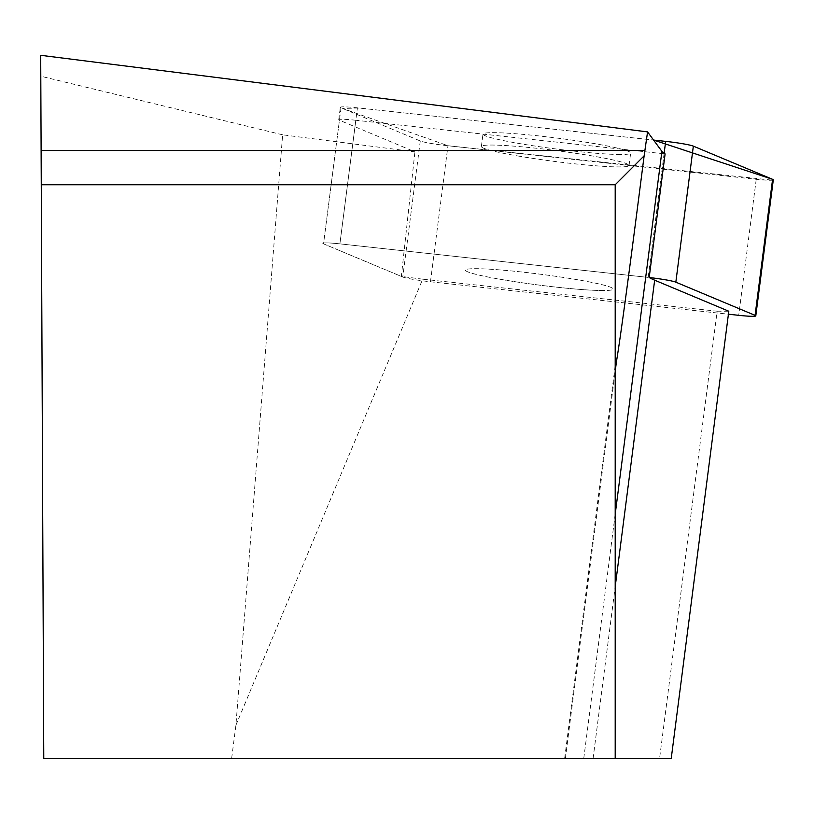<?xml version="1.0" encoding="UTF-8"?>
<svg xmlns="http://www.w3.org/2000/svg" width="814" height="814" viewBox="0 0 814 814"><rect width="100%" height="100%" fill="white"/><g stroke="black" fill="none" stroke-linecap="round" stroke-linejoin="round"><path stroke-width="0.61" stroke-dasharray="4.07 3.05" d="M602.869 290.547A74.44 5.474 7.3 0 1 519.495 282.377A74.44 5.474 7.3 0 1 465.466 270.095A74.44 5.474 7.3 0 1 540.008 274.165A74.44 5.474 7.3 0 1 613.146 289.102A74.44 5.474 7.3 0 1 602.869 290.547M665.099 153.917A22.924 1.689 -172.7 0 0 664.071 153.805L648.158 277.411A22.924 1.689 7.3 0 1 649.185 277.523A22.924 1.689 -172.7 0 0 648.158 277.411L339.896 243.864A22.924 1.689 -172.7 0 0 322.822 243.315A22.924 1.689 -172.7 0 0 323.534 243.844L402.767 277.014A22.924 1.689 -172.7 0 0 430.453 281.786L728.418 314.204M773.3 179.853A22.924 1.689 7.3 0 1 756.226 179.294L447.965 145.757A22.924 1.689 7.3 0 1 420.278 140.985L341.046 107.804A22.924 1.689 7.3 0 1 340.333 107.275A22.924 1.689 7.3 0 1 357.407 107.835L653.581 140.059L358.994 108.008L342.613 108.466L448.046 145.757L772.476 180.179M620.38 154.507A74.44 5.474 7.3 0 1 537.006 146.347A74.44 5.474 7.3 0 1 482.977 134.056A74.44 5.474 7.3 0 1 557.519 138.136A74.44 5.474 7.3 0 1 630.657 153.073A74.44 5.474 7.3 0 1 620.38 154.507M355.81 120.258A22.924 1.689 -172.7 0 0 338.736 119.699A22.924 1.689 -172.7 0 0 339.448 120.238L323.534 243.844A22.924 1.689 7.3 0 1 322.822 243.315A22.924 1.689 7.3 0 1 339.896 243.864L355.81 120.258L664.071 153.805M235.907 725.264L422.7 279.171L717.144 311.213L659.544 758.699L231.603 758.699L235.907 725.264L282.631 134.809L414.916 151.831L339.448 120.238M282.631 134.809L40.792 76.231L40.7 55.301M341.046 107.804L323.534 243.844L401.353 276.424L414.916 151.831M717.144 311.213L728.805 311.233M422.7 279.171L401.353 276.424M664.132 153.317L648.158 277.411L339.896 243.864L357.407 107.835M501.729 279.538A74.44 5.474 -172.7 0 0 575.59 289.051A74.44 5.474 -172.7 0 0 613.146 289.102A74.44 5.474 -172.7 0 0 540.008 274.165A74.44 5.474 -172.7 0 0 465.466 270.095A74.44 5.474 -172.7 0 0 501.729 279.538M40.792 76.231L43.773 758.699L231.603 758.699M671.204 758.699L659.544 758.699M615.201 514.224L583.73 758.699L615.201 758.699L615.201 184.768L41.27 184.768M583.73 758.699L615.201 758.699M517.643 155.932A74.44 5.474 -172.7 0 0 591.503 165.446A74.44 5.474 -172.7 0 0 629.049 165.496A74.44 5.474 -172.7 0 0 575.03 153.215A74.44 5.474 -172.7 0 0 491.646 145.045A74.44 5.474 -172.7 0 0 481.379 146.489A74.44 5.474 -172.7 0 0 517.643 155.932M772.588 179.324L773.259 179.731M430.453 281.786L447.965 145.757M756.226 179.294L738.715 315.323M420.278 140.985L402.767 277.014M593.06 758.699L615.201 586.711M565.343 758.699L615.201 371.367M338.736 119.699L340.333 107.275M629.049 165.496L630.657 153.073M481.379 146.489L482.977 134.056M615.201 365.679L564.611 758.699"/><path stroke-width="1.22" d="M728.418 314.204L738.715 315.323A22.924 1.689 -172.7 0 0 755.789 315.883A22.924 1.689 -172.7 0 0 755.077 315.354L675.834 282.173A22.924 1.689 -172.7 0 0 649.185 277.523A294.546 21.652 7.3 0 0 654.659 280.189L728.805 311.233L671.204 758.699L615.201 758.699L615.201 184.768L644.128 155.83L647.568 131.899L40.7 55.301L41.117 150.519L644.912 150.519M755.077 315.354L772.588 179.324L653.581 140.059L665.669 141.382A22.924 1.689 7.3 0 1 693.345 146.144L772.588 179.324A22.924 1.689 7.3 0 1 773.3 179.853L755.789 315.883M647.568 131.899L661.904 151.363A294.546 21.652 -172.7 0 0 665.099 153.917L649.185 277.523M41.117 150.519L43.773 758.699L615.201 758.699M41.27 184.768L615.201 184.768M615.201 367.104L616.473 361.457C620.543 337.169 629.761 268.63 644.128 155.83M773.259 179.731L772.476 180.179M664.132 153.317L665.669 141.382M693.345 146.144L675.834 282.173M615.201 586.711L654.659 280.189M661.904 151.363L615.201 514.224M615.201 371.367L616.473 361.457"/></g></svg>
